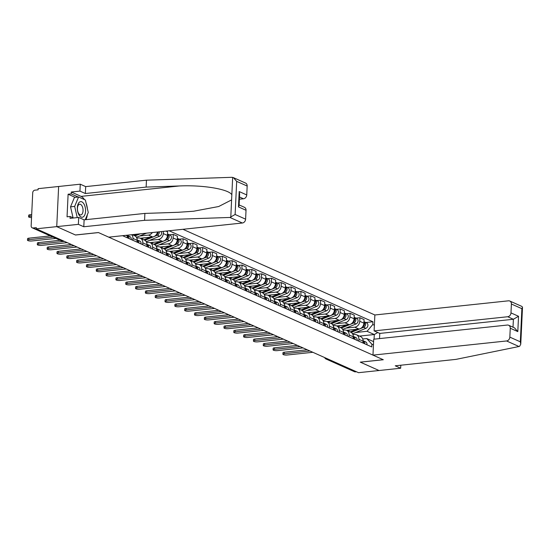 <?xml version="1.0" encoding="UTF-8"?>
<svg xmlns="http://www.w3.org/2000/svg" width="550" height="550" viewBox="0 0 550 550"><rect width="100%" height="100%" fill="white"/><g stroke="black" fill="none" stroke-linecap="round" stroke-linejoin="round"><path stroke-width="0.82" d="M233.365 177.616L245.554 183.061A3.623 2.977 114.1 0 1 247.17 186.044L236.686 181.363L233.365 177.616L231.811 177.313L146.458 180.173L85.683 186.615L80.266 184.195L38.136 188.664L38.081 189.833L34.891 190.169A2.42 1.987 -65.9 0 0 32.718 192.727L31.157 225.851A2.42 1.987 -65.9 0 0 32.23 227.837A2.42 1.987 -65.9 0 0 33.103 227.975L61.627 240.708A2.42 1.244 84 0 0 61.999 240.769L62.844 240.68M507.719 316.738A3.623 2.977 -65.9 0 0 510.978 312.902L518.533 316.278L513.391 319.268L507.719 316.738L374.11 330.894L374.866 314.978L182.944 229.302M75.102 197.34L68.111 194.219L67.045 216.81L70.139 216.48L70.049 218.357L78.698 217.436L78.375 224.345L56.739 226.634L58.637 186.491L56.739 226.634L36.245 228.807L358.531 372.687L379.026 370.514L360.326 362.134M239.119 204.923L244.413 207.288A3.623 2.977 114.1 0 1 246.029 210.272L245.609 219.168A3.623 2.977 114.1 0 1 242.351 223.004L108.742 237.16L98.416 232.547L75.446 234.981L56.739 226.634L75.508 235.015L98.478 232.581L383.233 359.707L360.264 362.141L379.026 370.514L400.661 368.225L400.806 365.221M36.245 228.807L36.3 227.638L33.103 227.975M356.421 371.745L355.389 371.855A2.42 1.987 114.1 0 1 354.516 371.724L325.992 358.992A2.42 1.987 -65.9 0 0 326.865 359.123L355.389 371.855M346.576 330.337L358.916 329.031A5.562 4.565 -65.9 0 0 363.908 323.146L364.072 319.577L359.92 317.721L359.748 321.289A5.562 4.565 114.1 0 1 354.757 327.174L345.902 328.116M358.902 339.316L363.055 341.165A5.562 4.565 -65.9 0 0 360.587 336.593L356.428 334.737A5.562 4.565 114.1 0 1 358.902 339.316L358.813 341.158M363.055 341.165L362.973 343.007M356.063 318.127L359.92 317.721M352.908 334.593L354.413 334.434A5.562 4.565 114.1 0 1 356.428 334.737M336.751 325.951L349.092 324.644A5.562 4.565 -65.9 0 0 354.083 318.759L354.255 315.191L350.096 313.335L349.931 316.903A5.562 4.565 114.1 0 1 344.933 322.788L336.077 323.73M353.148 338.628L353.231 336.786A5.562 4.565 -65.9 0 0 350.762 332.207L346.603 330.351A5.562 4.565 114.1 0 1 349.078 334.929L348.989 336.772M346.239 313.741L350.096 313.335M343.09 330.206L344.596 330.048A5.562 4.565 114.1 0 1 346.603 330.351M326.927 321.564L339.268 320.258A5.562 4.565 -65.9 0 0 344.259 314.373L344.431 310.805L340.271 308.949L340.106 312.517A5.562 4.565 114.1 0 1 335.108 318.402L326.253 319.344M343.324 334.242L343.413 332.399A5.562 4.565 -65.9 0 0 340.938 327.821L336.779 325.964A5.562 4.565 114.1 0 1 339.254 330.543L339.164 332.386M336.414 309.354L340.271 308.949M333.266 325.82L334.771 325.662A5.562 4.565 114.1 0 1 336.779 325.964M317.103 317.178L329.443 315.872A5.562 4.565 -65.9 0 0 334.434 309.987L334.606 306.419L330.447 304.562L330.282 308.131A5.562 4.565 114.1 0 1 325.291 314.016L316.429 314.957M333.499 329.856L333.589 328.013A5.562 4.565 -65.9 0 0 331.114 323.434L326.961 321.578A5.562 4.565 114.1 0 1 329.429 326.157L329.347 327.999M326.59 304.968L330.447 304.562M323.441 321.434L324.947 321.276A5.562 4.565 114.1 0 1 326.961 321.578M307.278 312.799L319.619 311.486A5.562 4.565 -65.9 0 0 324.61 305.601L324.782 302.032L320.623 300.176L320.457 303.744A5.562 4.565 114.1 0 1 315.466 309.629L306.604 310.571M323.675 325.469L323.764 323.627A5.562 4.565 -65.9 0 0 321.289 319.048L317.137 317.199A5.562 4.565 114.1 0 1 319.605 321.771L319.522 323.613M316.766 300.589L320.623 300.176M313.617 317.048L315.123 316.889A5.562 4.565 114.1 0 1 317.137 317.199M297.454 308.413L309.794 307.099A5.562 4.565 -65.9 0 0 314.793 301.214L314.957 297.646L310.805 295.79L310.633 299.358A5.562 4.565 114.1 0 1 305.642 305.25L296.78 306.185M313.851 321.083L313.94 319.241A5.562 4.565 -65.9 0 0 311.465 314.669L307.312 312.812A5.562 4.565 114.1 0 1 309.781 317.384L309.698 319.227M306.941 296.202L310.805 295.79M303.793 312.661L305.298 312.503A5.562 4.565 114.1 0 1 307.312 312.812M287.629 304.026L299.977 302.713A5.562 4.565 -65.9 0 0 304.968 296.828L305.133 293.26L300.981 291.404L300.809 294.972A5.562 4.565 114.1 0 1 295.817 300.864L286.956 301.799M304.026 316.697L304.116 314.854A5.562 4.565 -65.9 0 0 301.647 310.282L297.488 308.426A5.562 4.565 114.1 0 1 299.963 312.998L299.874 314.841M297.124 291.816L300.981 291.404M293.968 308.275L295.474 308.117A5.562 4.565 114.1 0 1 297.488 308.426M277.805 299.64L290.153 298.334A5.562 4.565 -65.9 0 0 295.144 292.442L295.309 288.874L291.156 287.018L290.984 290.593A5.562 4.565 114.1 0 1 285.993 296.478L277.138 297.413M294.209 312.311L294.291 310.468A5.562 4.565 -65.9 0 0 291.823 305.896L287.664 304.04A5.562 4.565 114.1 0 1 290.139 308.612L290.049 310.454M287.299 287.43L291.156 287.018M284.144 303.889L285.649 303.731A5.562 4.565 114.1 0 1 287.664 304.04M267.988 295.254L280.328 293.947A5.562 4.565 -65.9 0 0 285.319 288.062L285.484 284.488L281.332 282.631L281.16 286.206A5.562 4.565 114.1 0 1 276.169 292.091L267.314 293.026M284.384 307.924L284.467 306.082A5.562 4.565 -65.9 0 0 281.999 301.51L277.839 299.654A5.562 4.565 114.1 0 1 280.314 304.226L280.225 306.068M277.475 283.044L281.332 282.631M274.319 299.502L275.832 299.344A5.562 4.565 114.1 0 1 277.839 299.654M258.163 290.868L270.504 289.561A5.562 4.565 -65.9 0 0 275.495 283.676L275.667 280.101L271.507 278.252L271.343 281.82A5.562 4.565 114.1 0 1 266.344 287.705L257.489 288.64M274.56 303.538L274.643 301.696A5.562 4.565 -65.9 0 0 272.174 297.124L268.015 295.268A5.562 4.565 114.1 0 1 270.49 299.839L270.401 301.682M267.651 278.657L271.507 278.252M264.502 295.123L266.007 294.958A5.562 4.565 114.1 0 1 268.015 295.268M248.339 286.481L260.679 285.175A5.562 4.565 -65.9 0 0 265.671 279.29L265.843 275.715L261.683 273.866L261.518 277.434A5.562 4.565 114.1 0 1 256.527 283.319L247.665 284.254M264.736 299.152L264.825 297.309A5.562 4.565 -65.9 0 0 262.35 292.738L258.197 290.881A5.562 4.565 114.1 0 1 260.666 295.453L260.576 297.296M257.826 274.271L261.683 273.866M254.678 290.737L256.183 290.572A5.562 4.565 114.1 0 1 258.197 290.881M238.514 282.095L250.855 280.789A5.562 4.565 -65.9 0 0 255.846 274.904L256.018 271.336L251.859 269.479L251.694 273.048A5.562 4.565 114.1 0 1 246.702 278.933L237.841 279.874M254.911 294.766L255.001 292.923A5.562 4.565 -65.9 0 0 252.526 288.351L248.373 286.495A5.562 4.565 114.1 0 1 250.841 291.074L250.759 292.916M248.002 269.885L251.859 269.479M244.853 286.351L246.359 286.192A5.562 4.565 114.1 0 1 248.373 286.495M228.69 277.709L241.031 276.403A5.562 4.565 -65.9 0 0 246.029 270.518L246.194 266.949L242.034 265.093L241.869 268.661A5.562 4.565 114.1 0 1 236.878 274.546L228.016 275.488M245.087 290.379L245.176 288.544A5.562 4.565 -65.9 0 0 242.701 283.965L238.549 282.109A5.562 4.565 114.1 0 1 241.017 286.688L240.934 288.53M238.178 265.499L242.034 265.093M235.029 281.964L236.534 281.806A5.562 4.565 114.1 0 1 238.549 282.109M218.866 273.322L231.206 272.016A5.562 4.565 -65.9 0 0 236.204 266.131L236.369 262.563L232.217 260.707L232.045 264.275A5.562 4.565 114.1 0 1 227.054 270.16L218.192 271.102M235.262 286L235.352 284.157A5.562 4.565 -65.9 0 0 232.877 279.579L228.724 277.722A5.562 4.565 114.1 0 1 231.192 282.301L231.11 284.144M228.353 261.113L232.217 260.707M225.204 277.578L226.71 277.42A5.562 4.565 114.1 0 1 228.724 277.722M209.041 268.936L221.389 267.63A5.562 4.565 -65.9 0 0 226.38 261.745L226.545 258.177L222.393 256.321L222.221 259.889A5.562 4.565 114.1 0 1 217.229 265.774L208.374 266.716M225.438 281.614L225.528 279.771A5.562 4.565 -65.9 0 0 223.059 275.192L218.9 273.336A5.562 4.565 114.1 0 1 221.375 277.915L221.286 279.757M218.536 256.726L222.393 256.321M215.38 273.192L216.886 273.034A5.562 4.565 114.1 0 1 218.9 273.336M199.217 264.55L211.564 263.244A5.562 4.565 -65.9 0 0 216.556 257.359L216.721 253.791L212.568 251.934L212.396 255.502A5.562 4.565 114.1 0 1 207.405 261.387L198.55 262.329M215.621 277.228L215.703 275.385A5.562 4.565 -65.9 0 0 213.235 270.806L209.076 268.957A5.562 4.565 114.1 0 1 211.551 273.529L211.461 275.371M208.711 252.347L212.568 251.934M205.556 268.806L207.061 268.647A5.562 4.565 114.1 0 1 209.076 268.957M189.399 260.171L201.74 258.857A5.562 4.565 -65.9 0 0 206.731 252.972L206.903 249.404L202.744 247.548L202.579 251.116A5.562 4.565 114.1 0 1 197.581 257.001L188.726 257.943M205.796 272.841L205.879 270.999A5.562 4.565 -65.9 0 0 203.411 266.427L199.251 264.571A5.562 4.565 114.1 0 1 201.726 269.143L201.637 270.985M198.887 247.961L202.744 247.548M195.738 264.419L197.244 264.261A5.562 4.565 114.1 0 1 199.251 264.571M179.575 255.784L191.916 254.471A5.562 4.565 -65.9 0 0 196.907 248.586L197.079 245.018L192.919 243.162L192.754 246.73A5.562 4.565 114.1 0 1 187.756 252.622L178.901 253.557M195.972 268.455L196.061 266.613A5.562 4.565 -65.9 0 0 193.586 262.041L189.427 260.184A5.562 4.565 114.1 0 1 191.902 264.756L191.812 266.599M189.062 243.574L192.919 243.162M185.914 260.033L187.419 259.875A5.562 4.565 114.1 0 1 189.427 260.184M169.751 251.398L182.091 250.092A5.562 4.565 -65.9 0 0 187.083 244.2L187.254 240.632L183.095 238.776L182.93 242.351A5.562 4.565 114.1 0 1 177.939 248.236L169.077 249.171M186.147 264.069L186.237 262.226A5.562 4.565 -65.9 0 0 183.762 257.654L179.609 255.798A5.562 4.565 114.1 0 1 182.077 260.37L181.988 262.212M179.238 239.188L183.095 238.776M176.089 255.647L177.595 255.489A5.562 4.565 114.1 0 1 179.609 255.798M159.926 247.012L172.267 245.706A5.562 4.565 -65.9 0 0 177.258 239.821L177.43 236.246L173.271 234.389L173.106 237.964A5.562 4.565 114.1 0 1 168.114 243.849L159.252 244.784M176.323 259.683L176.413 257.84A5.562 4.565 -65.9 0 0 173.938 253.268L169.785 251.412A5.562 4.565 114.1 0 1 172.253 255.984L172.171 257.826M169.414 234.802L173.271 234.389M166.265 251.261L167.771 251.103A5.562 4.565 114.1 0 1 169.785 251.412M150.102 242.626L162.442 241.319A5.562 4.565 -65.9 0 0 167.441 235.434L167.606 231.859L165.907 231.103M166.499 255.296L166.588 253.454A5.562 4.565 -65.9 0 0 164.113 248.882L159.961 247.026A5.562 4.565 114.1 0 1 162.429 251.597L162.346 253.44M163.384 231.371L163.281 233.578A5.562 4.565 114.1 0 1 158.29 239.463L149.428 240.398M156.441 246.881L157.946 246.716A5.562 4.565 114.1 0 1 159.961 247.026M140.278 238.239L152.618 236.933A5.562 4.565 -65.9 0 0 157.499 231.997M156.674 250.91L156.764 249.067A5.562 4.565 -65.9 0 0 154.289 244.496L150.136 242.639A5.562 4.565 114.1 0 1 152.611 247.211L152.522 249.054M152.343 232.54A5.562 4.565 114.1 0 1 148.466 235.077L139.604 236.012M146.616 242.495L148.122 242.33A5.562 4.565 114.1 0 1 150.136 242.639M146.857 246.524L146.939 244.681A5.562 4.565 -65.9 0 0 144.471 240.109L140.312 238.253A5.562 4.565 114.1 0 1 142.787 242.832L142.697 244.667M136.792 238.109L138.297 237.944A5.562 4.565 114.1 0 1 140.312 238.253M137.032 242.137L137.115 240.302A5.562 4.565 -65.9 0 0 134.647 235.723L132.275 234.664M131.704 234.726A5.562 4.565 114.1 0 1 132.963 238.446L132.873 240.288M127.208 237.758L127.291 235.916A5.562 4.565 -65.9 0 0 127.284 235.194M359.48 336.098L374.296 334.531L367.056 331.299L355.726 332.502M362.732 338.979L366.712 338.553L373.608 341.632M373.457 344.884L371.882 344.176L366.712 338.553M122.588 235.696L371.752 346.933L371.882 344.176M367.056 331.299L372.804 324.514L372.934 321.764L169.104 230.766M372.804 324.514L374.378 325.222M374.076 339.171L374.296 334.531L377.754 332.523M365.888 322.513L372.934 321.764M363.062 340.952A3.018 2.482 114.1 0 1 363.639 343.31M309.939 350.996L284.24 353.719A2.777 0.681 -177.3 0 0 282.913 354.234L282.982 352.715A2.777 0.681 2.7 0 1 284.309 352.199L307.202 349.772M363.062 340.766A3.018 2.482 114.1 0 1 363.413 340.89A3.018 2.482 114.1 0 1 364.705 343.784M363.413 340.89L365.674 341.901A3.018 2.482 114.1 0 1 366.974 344.802M282.913 354.234A2.777 0.681 -177.3 0 0 284.316 354.901A2.777 0.681 -177.3 0 0 287.134 355.011L312.84 352.289M352.529 333.795A7.253 5.954 -65.9 0 0 352.949 333.637L365.888 328.329A3.018 2.482 -65.9 0 0 367.895 325.572A3.018 2.482 -65.9 0 0 366.575 322.822L364.306 321.812A3.018 2.482 -65.9 0 0 363.976 321.695M351.175 332.42L363.619 327.319A3.018 2.482 -65.9 0 0 365.633 324.555A3.018 2.482 -65.9 0 0 364.306 321.812M350.137 331.932L356.62 329.271M362.546 326.837L362.553 326.844A3.018 2.482 -65.9 0 0 363.969 321.874M347.875 330.921L350.233 329.952M353.237 336.566A3.018 2.482 114.1 0 1 353.815 338.924M300.114 346.61L274.416 349.332A2.777 0.681 -177.3 0 0 273.089 349.848L273.157 348.329A2.777 0.681 2.7 0 1 274.484 347.813L297.378 345.386M353.237 336.38A3.018 2.482 114.1 0 1 353.588 336.504A3.018 2.482 114.1 0 1 354.888 339.398M353.588 336.504L355.85 337.514A3.018 2.482 114.1 0 1 357.149 340.416M273.089 349.848A2.777 0.681 -177.3 0 0 274.491 350.515A2.777 0.681 -177.3 0 0 277.31 350.625L303.016 347.903M343.413 332.179A3.018 2.482 114.1 0 1 343.991 334.538M290.29 342.224L264.591 344.946A2.777 0.681 -177.3 0 0 263.264 345.462L263.333 343.942A2.777 0.681 2.7 0 1 264.667 343.427L287.554 341M343.413 332.001A3.018 2.482 114.1 0 1 343.764 332.118A3.018 2.482 114.1 0 1 345.063 335.012M343.764 332.118L346.032 333.128A3.018 2.482 114.1 0 1 347.325 336.029M263.264 345.462A2.777 0.681 -177.3 0 0 264.667 346.129A2.777 0.681 -177.3 0 0 267.486 346.239L293.191 343.516M372.969 355.121L506.578 340.966A3.623 2.977 -65.9 0 0 509.836 337.129L510.256 328.233A3.623 2.977 -65.9 0 0 508.64 325.249A3.623 2.977 -65.9 0 0 507.327 325.05L373.718 339.206L372.969 355.121L383.295 359.734L360.326 362.168M509.836 337.129L520.321 341.811L520.761 344.176L519.64 346.287L519.007 346.514L456.026 359.37L395.244 365.805L400.661 368.225M510.978 312.902L511.397 304.006A3.623 2.977 -65.9 0 0 509.781 301.022A3.623 2.977 -65.9 0 0 508.468 300.822L374.866 314.978M513.013 327.202L513.391 319.268L379.782 333.424L379.534 338.587M379.782 333.424L374.11 330.894M508.64 325.249L514.491 327.862L517.811 331.609L510.256 328.233M509.781 301.022L521.971 306.467L522.5 307.319L521.881 308.688L511.397 304.006M242.351 223.004L229.921 217.456L235.125 214.486L245.609 219.168M78.698 217.436L84.116 219.856L144.891 213.414L178.056 212.3L193.552 211.234L218.68 206.525L231.598 199.904L231.839 194.803C229.013 189.214 202.867 184.814 179.293 185.969L146.135 187.083L85.36 193.524L79.942 191.104L71.287 192.019L81.049 196.377A13.599 7.006 -96 0 1 84.418 199.581M144.891 213.414L144.567 220.323L83.792 226.758L78.375 224.345M229.921 217.456L144.567 220.323M84.116 219.856L83.792 226.758M247.17 186.044L246.751 194.941A3.623 2.977 114.1 0 1 243.492 198.777L239.491 196.989M239.387 199.21L243.492 198.777M68.111 194.219L71.204 193.896L71.287 192.019M80.266 184.195L79.942 191.104M85.683 186.615L85.36 193.524M146.458 180.173L146.135 187.083M86.047 202.909A13.599 7.006 -96 0 1 87.381 208.684M87.333 214.699A13.599 7.006 -96 0 1 85.889 219.67M70.139 216.48L73.508 217.986M78.196 197.017L71.204 193.896M246.029 210.272L238.473 206.896L239.092 205.528L239.635 193.93L239.195 191.565L246.751 194.941M85.552 211.262A7.858 4.049 84 0 0 81.819 201.829A7.858 4.049 84 0 0 77.364 207.611A7.858 4.049 84 0 0 81.097 217.044A7.858 4.049 84 0 0 85.552 211.262M83.043 210.815A5.376 2.771 84 0 0 79.674 204.215A5.376 2.771 84 0 0 77.44 208.312A5.376 2.771 84 0 0 80.809 214.913A5.376 2.771 84 0 0 83.043 210.815M73.074 217.793L70.537 206.834L74.456 197.409L78.574 196.976L85.374 200.008L88.261 212.472L85.243 219.739M77.248 217.594L74.662 206.401L78.574 196.976M70.537 206.834L74.662 206.401M342.705 329.409A7.253 5.954 -65.9 0 0 343.124 329.251L356.063 323.95A3.018 2.482 -65.9 0 0 358.071 321.186A3.018 2.482 -65.9 0 0 356.751 318.436L354.489 317.426A3.018 2.482 -65.9 0 0 354.152 317.309M341.351 328.041L353.801 322.933A3.018 2.482 -65.9 0 0 355.809 320.176A3.018 2.482 -65.9 0 0 354.489 317.426M340.312 327.546L346.796 324.885M352.722 322.458L352.729 322.458A3.018 2.482 -65.9 0 0 354.145 317.488M338.051 326.535L340.409 325.566M332.881 325.022A7.253 5.954 -65.9 0 0 333.307 324.864L346.239 319.564A3.018 2.482 -65.9 0 0 348.253 316.8A3.018 2.482 -65.9 0 0 346.926 314.05L344.664 313.039A3.018 2.482 -65.9 0 0 344.327 312.923M331.526 323.654L343.977 318.546A3.018 2.482 -65.9 0 0 345.984 315.789A3.018 2.482 -65.9 0 0 344.664 313.039M330.495 323.159L336.971 320.499M342.897 318.072L342.904 318.072A3.018 2.482 -65.9 0 0 344.321 313.108M328.226 322.149L330.584 321.179M333.596 327.793A3.018 2.482 114.1 0 1 334.166 330.151M280.472 337.837L254.767 340.56A2.777 0.681 -177.3 0 0 253.44 341.076L253.509 339.556A2.777 0.681 2.7 0 1 254.843 339.041L277.729 336.614M333.596 327.614A3.018 2.482 114.1 0 1 333.939 327.731A3.018 2.482 114.1 0 1 335.239 330.632M333.939 327.731L336.208 328.742A3.018 2.482 114.1 0 1 337.507 331.643M253.44 341.076A2.777 0.681 -177.3 0 0 254.843 341.743A2.777 0.681 -177.3 0 0 257.668 341.859L283.367 339.13M323.771 323.407A3.018 2.482 114.1 0 1 324.342 325.765M270.648 333.451L244.942 336.181A2.777 0.681 -177.3 0 0 243.616 336.696L243.691 335.17A2.777 0.681 2.7 0 1 245.018 334.654L267.905 332.228M323.771 323.228A3.018 2.482 114.1 0 1 324.115 323.345A3.018 2.482 114.1 0 1 325.414 326.246M324.115 323.345L326.384 324.356A3.018 2.482 114.1 0 1 327.683 327.257M243.616 336.696A2.777 0.681 -177.3 0 0 245.018 337.356A2.777 0.681 -177.3 0 0 247.844 337.473L273.543 334.751M313.947 319.021A3.018 2.482 114.1 0 1 314.518 321.379M260.824 329.072L235.118 331.794A2.777 0.681 -177.3 0 0 233.791 332.31L233.867 330.784A2.777 0.681 2.7 0 1 235.194 330.268L258.081 327.848M313.947 318.842A3.018 2.482 114.1 0 1 314.291 318.959A3.018 2.482 114.1 0 1 315.59 321.86M314.291 318.959L316.559 319.969A3.018 2.482 114.1 0 1 317.859 322.871M233.791 332.31A2.777 0.681 -177.3 0 0 235.201 332.97A2.777 0.681 -177.3 0 0 238.019 333.087L263.718 330.364M323.056 320.636A7.253 5.954 -65.9 0 0 323.482 320.478L336.421 315.178A3.018 2.482 -65.9 0 0 338.429 312.414A3.018 2.482 -65.9 0 0 337.109 309.664L334.84 308.653A3.018 2.482 -65.9 0 0 334.503 308.536M321.702 319.268L334.153 314.167A3.018 2.482 -65.9 0 0 336.16 311.403A3.018 2.482 -65.9 0 0 334.84 308.653M320.671 318.773L327.147 316.119M333.073 313.686L333.08 313.686A3.018 2.482 -65.9 0 0 334.496 308.722M318.402 317.762L320.76 316.793M313.232 316.25A7.253 5.954 -65.9 0 0 313.658 316.092L326.597 310.791A3.018 2.482 -65.9 0 0 328.604 308.028A3.018 2.482 -65.9 0 0 327.284 305.278L325.016 304.267A3.018 2.482 -65.9 0 0 324.679 304.15M311.877 314.882L324.328 309.781A3.018 2.482 -65.9 0 0 326.336 307.017A3.018 2.482 -65.9 0 0 325.016 304.267M310.846 314.387L317.329 311.733M323.256 309.299L323.256 309.299A3.018 2.482 -65.9 0 0 324.672 304.336M308.577 313.376L310.942 312.407M303.407 311.864A7.253 5.954 -65.9 0 0 303.834 311.706L316.772 306.405A3.018 2.482 -65.9 0 0 318.78 303.641A3.018 2.482 -65.9 0 0 317.46 300.891L315.191 299.881A3.018 2.482 -65.9 0 0 314.861 299.764M302.053 310.496L314.504 305.394A3.018 2.482 -65.9 0 0 316.511 302.631A3.018 2.482 -65.9 0 0 315.191 299.881M301.022 310.001L307.505 307.347M313.431 304.913L313.431 304.913A3.018 2.482 -65.9 0 0 314.847 299.949M298.753 308.99L301.118 308.021M293.583 307.478A7.253 5.954 -65.9 0 0 294.009 307.319L306.948 302.019A3.018 2.482 -65.9 0 0 308.956 299.255A3.018 2.482 -65.9 0 0 307.636 296.512L305.367 295.494A3.018 2.482 -65.9 0 0 305.037 295.377M292.229 306.109L304.679 301.008A3.018 2.482 -65.9 0 0 306.687 298.244A3.018 2.482 -65.9 0 0 305.367 295.494M291.197 305.614L297.681 302.961M303.607 300.527L303.614 300.527A3.018 2.482 -65.9 0 0 305.023 295.563M288.929 304.604L291.294 303.634M283.759 303.091A7.253 5.954 -65.9 0 0 284.185 302.933L297.124 297.632A3.018 2.482 -65.9 0 0 299.131 294.869A3.018 2.482 -65.9 0 0 297.811 292.126L295.543 291.108A3.018 2.482 -65.9 0 0 295.212 290.998M282.411 301.723L294.855 296.622A3.018 2.482 -65.9 0 0 296.863 293.858A3.018 2.482 -65.9 0 0 295.543 291.108M281.373 301.228L287.856 298.574M293.789 296.141L293.789 296.141A3.018 2.482 -65.9 0 0 295.206 291.177M279.104 300.218L281.469 299.248M273.941 298.705A7.253 5.954 -65.9 0 0 274.361 298.554L287.299 293.246A3.018 2.482 -65.9 0 0 289.307 290.482A3.018 2.482 -65.9 0 0 287.987 287.739L285.718 286.722A3.018 2.482 -65.9 0 0 285.388 286.612M272.587 297.337L285.038 292.236A3.018 2.482 -65.9 0 0 287.045 289.472A3.018 2.482 -65.9 0 0 285.718 286.722M271.549 296.842L278.032 294.188M283.958 291.761L283.965 291.754A3.018 2.482 -65.9 0 0 285.381 286.791M269.287 295.831L271.645 294.862M264.117 294.319A7.253 5.954 -65.9 0 0 264.536 294.168L277.475 288.86A3.018 2.482 -65.9 0 0 279.482 286.096A3.018 2.482 -65.9 0 0 278.163 283.353L275.901 282.343A3.018 2.482 -65.9 0 0 275.564 282.226M262.762 292.951L275.213 287.849A3.018 2.482 -65.9 0 0 277.221 285.086A3.018 2.482 -65.9 0 0 275.901 282.343M261.724 292.462L268.207 289.802M274.134 287.368L274.141 287.375A3.018 2.482 -65.9 0 0 275.557 282.404M259.462 291.445L261.821 290.482M254.292 289.933A7.253 5.954 -65.9 0 0 254.719 289.781L267.657 284.474A3.018 2.482 -65.9 0 0 269.665 281.717A3.018 2.482 -65.9 0 0 268.338 278.967L266.076 277.956A3.018 2.482 -65.9 0 0 265.739 277.839M252.938 288.564L265.389 283.463A3.018 2.482 -65.9 0 0 267.396 280.699A3.018 2.482 -65.9 0 0 266.076 277.956M251.907 288.076L258.383 285.416M264.309 282.982L264.316 282.989A3.018 2.482 -65.9 0 0 265.732 278.018M249.638 287.059L251.996 286.096M244.468 285.553A7.253 5.954 -65.9 0 0 244.894 285.395L257.833 280.087A3.018 2.482 -65.9 0 0 259.841 277.331A3.018 2.482 -65.9 0 0 258.521 274.581L256.252 273.57A3.018 2.482 -65.9 0 0 255.915 273.453M243.114 284.178L255.564 279.077A3.018 2.482 -65.9 0 0 257.572 276.313A3.018 2.482 -65.9 0 0 256.252 273.57M242.083 283.69L248.566 281.029M254.492 278.596L254.492 278.603A3.018 2.482 -65.9 0 0 255.908 273.632M239.814 282.679L242.172 281.71M234.644 281.167A7.253 5.954 -65.9 0 0 235.07 281.009L248.009 275.708A3.018 2.482 -65.9 0 0 250.016 272.944A3.018 2.482 -65.9 0 0 248.696 270.194L246.428 269.184A3.018 2.482 -65.9 0 0 246.091 269.067M233.289 279.799L245.74 274.691A3.018 2.482 -65.9 0 0 247.748 271.927A3.018 2.482 -65.9 0 0 246.428 269.184M232.258 279.304L238.741 276.643M244.661 274.216L244.667 274.216A3.018 2.482 -65.9 0 0 246.084 269.246M229.989 278.293L232.354 277.324M224.819 276.781A7.253 5.954 -65.9 0 0 225.246 276.623L238.184 271.322A3.018 2.482 -65.9 0 0 240.192 268.558A3.018 2.482 -65.9 0 0 238.872 265.808L236.603 264.798A3.018 2.482 -65.9 0 0 236.273 264.681M223.465 275.413L235.916 270.304A3.018 2.482 -65.9 0 0 237.923 267.548A3.018 2.482 -65.9 0 0 236.603 264.798M222.434 274.918L228.917 272.257M234.843 269.83L234.843 269.83A3.018 2.482 -65.9 0 0 236.259 264.859M220.165 273.907L222.53 272.938M214.995 272.394A7.253 5.954 -65.9 0 0 215.421 272.236L228.36 266.936A3.018 2.482 -65.9 0 0 230.367 264.172A3.018 2.482 -65.9 0 0 229.048 261.422L226.779 260.411A3.018 2.482 -65.9 0 0 226.449 260.294M213.641 271.026L226.091 265.918A3.018 2.482 -65.9 0 0 228.099 263.161A3.018 2.482 -65.9 0 0 226.779 260.411M212.609 270.531L219.093 267.877M225.019 265.444L225.026 265.444A3.018 2.482 -65.9 0 0 226.435 260.48M210.341 269.521L212.706 268.551M205.178 268.008A7.253 5.954 -65.9 0 0 205.597 267.85L218.536 262.549A3.018 2.482 -65.9 0 0 220.543 259.786A3.018 2.482 -65.9 0 0 219.223 257.036L216.954 256.025A3.018 2.482 -65.9 0 0 216.624 255.908M203.823 266.64L216.267 261.539A3.018 2.482 -65.9 0 0 218.281 258.775A3.018 2.482 -65.9 0 0 216.954 256.025M202.785 266.145L209.268 263.491M215.194 261.064L215.201 261.058A3.018 2.482 -65.9 0 0 216.617 256.094M200.516 265.134L202.881 264.165M195.353 263.622A7.253 5.954 -65.9 0 0 195.772 263.464L208.711 258.163A3.018 2.482 -65.9 0 0 210.719 255.399A3.018 2.482 -65.9 0 0 209.399 252.649L207.137 251.639A3.018 2.482 -65.9 0 0 206.8 251.522M193.999 262.254L206.449 257.153A3.018 2.482 -65.9 0 0 208.457 254.389A3.018 2.482 -65.9 0 0 207.137 251.639M192.961 261.759L199.444 259.105M205.377 256.671L205.377 256.671A3.018 2.482 -65.9 0 0 206.793 251.708M190.699 260.748L193.057 259.779M185.529 259.236A7.253 5.954 -65.9 0 0 185.948 259.077L198.887 253.777A3.018 2.482 -65.9 0 0 200.901 251.013A3.018 2.482 -65.9 0 0 199.574 248.263L197.312 247.252A3.018 2.482 -65.9 0 0 196.976 247.136M184.174 257.868L196.625 252.766A3.018 2.482 -65.9 0 0 198.633 250.002A3.018 2.482 -65.9 0 0 197.312 247.252M183.136 257.373L189.619 254.719M195.546 252.285L195.553 252.285A3.018 2.482 -65.9 0 0 196.969 247.321M180.874 256.362L183.232 255.393M175.704 254.849A7.253 5.954 -65.9 0 0 176.131 254.691L189.069 249.391A3.018 2.482 -65.9 0 0 191.077 246.627A3.018 2.482 -65.9 0 0 189.757 243.884L187.488 242.866A3.018 2.482 -65.9 0 0 187.151 242.756M174.35 253.481L186.801 248.38A3.018 2.482 -65.9 0 0 188.808 245.616A3.018 2.482 -65.9 0 0 187.488 242.866M173.319 252.986L179.795 250.333M185.721 247.899L185.728 247.899A3.018 2.482 -65.9 0 0 187.144 242.935M171.05 251.976L173.408 251.006M165.88 250.463A7.253 5.954 -65.9 0 0 166.306 250.305L179.245 245.004A3.018 2.482 -65.9 0 0 181.252 242.241A3.018 2.482 -65.9 0 0 179.933 239.498L177.664 238.48A3.018 2.482 -65.9 0 0 177.327 238.37M164.526 249.095L176.976 243.994A3.018 2.482 -65.9 0 0 178.984 241.23A3.018 2.482 -65.9 0 0 177.664 238.48M163.494 248.6L169.978 245.946M175.904 243.512L175.904 243.512A3.018 2.482 -65.9 0 0 177.32 238.549M161.226 247.589L163.584 246.62M156.056 246.077A7.253 5.954 -65.9 0 0 156.482 245.926L169.421 240.618A3.018 2.482 -65.9 0 0 171.428 237.854A3.018 2.482 -65.9 0 0 170.108 235.111L167.839 234.101A3.018 2.482 -65.9 0 0 167.502 233.984M154.701 244.709L167.152 239.607A3.018 2.482 -65.9 0 0 169.159 236.844A3.018 2.482 -65.9 0 0 167.839 234.101M153.67 244.221L160.153 241.56M166.072 239.133L166.079 239.126A3.018 2.482 -65.9 0 0 167.496 234.163M151.401 243.203L153.766 242.241M146.231 241.691A7.253 5.954 -65.9 0 0 146.657 241.539L159.596 236.232A3.018 2.482 -65.9 0 0 161.253 231.598M144.877 240.322L157.328 235.221A3.018 2.482 -65.9 0 0 159.356 231.798M143.846 239.834L150.329 237.174M156.248 234.747L156.255 234.747A3.018 2.482 -65.9 0 0 158.276 231.914M141.577 238.817L143.942 237.854M304.123 314.634A3.018 2.482 114.1 0 1 304.7 316.993M250.999 324.686L225.301 327.408A2.777 0.681 -177.3 0 0 223.967 327.924L224.042 326.397A2.777 0.681 2.7 0 1 225.369 325.882L248.256 323.462M304.123 314.456A3.018 2.482 114.1 0 1 304.466 314.572A3.018 2.482 114.1 0 1 305.766 317.474M304.466 314.572L306.735 315.583A3.018 2.482 114.1 0 1 308.034 318.484M223.967 327.924A2.777 0.681 -177.3 0 0 225.376 328.584A2.777 0.681 -177.3 0 0 228.195 328.701L253.894 325.978M294.298 310.248A3.018 2.482 114.1 0 1 294.876 312.606M241.175 320.299L215.476 323.022A2.777 0.681 -177.3 0 0 214.149 323.538L214.218 322.018A2.777 0.681 2.7 0 1 215.545 321.502L238.432 319.076M294.298 310.069A3.018 2.482 114.1 0 1 294.642 310.186A3.018 2.482 114.1 0 1 295.941 313.087M294.642 310.186L296.911 311.197A3.018 2.482 114.1 0 1 298.21 314.098M214.149 323.538A2.777 0.681 -177.3 0 0 215.552 324.197A2.777 0.681 -177.3 0 0 218.371 324.314L244.069 321.592M284.474 305.862A3.018 2.482 114.1 0 1 285.051 308.22M231.351 315.913L205.652 318.636A2.777 0.681 -177.3 0 0 204.325 319.151L204.394 317.632A2.777 0.681 2.7 0 1 205.721 317.116L228.614 314.689M284.474 305.683A3.018 2.482 114.1 0 1 284.824 305.8A3.018 2.482 114.1 0 1 286.124 308.701M284.824 305.8L287.086 306.817A3.018 2.482 114.1 0 1 288.386 309.712M204.325 319.151A2.777 0.681 -177.3 0 0 205.728 319.811A2.777 0.681 -177.3 0 0 208.546 319.928L234.252 317.206M274.649 301.476A3.018 2.482 114.1 0 1 275.227 303.841M221.526 311.527L195.827 314.249A2.777 0.681 -177.3 0 0 194.501 314.765L194.569 313.246A2.777 0.681 2.7 0 1 195.896 312.73L218.79 310.303M274.649 301.297A3.018 2.482 114.1 0 1 275 301.414A3.018 2.482 114.1 0 1 276.299 304.315M275 301.414L277.262 302.431A3.018 2.482 114.1 0 1 278.561 305.326M194.501 314.765A2.777 0.681 -177.3 0 0 195.903 315.432A2.777 0.681 -177.3 0 0 198.722 315.542L224.428 312.819M264.832 297.089A3.018 2.482 114.1 0 1 265.403 299.454M211.702 307.141L186.003 309.863A2.777 0.681 -177.3 0 0 184.676 310.379L184.745 308.859A2.777 0.681 2.7 0 1 186.079 308.344L208.966 305.917M264.825 296.911A3.018 2.482 114.1 0 1 265.176 297.034A3.018 2.482 114.1 0 1 266.475 299.929M265.176 297.034L267.444 298.045A3.018 2.482 114.1 0 1 268.744 300.939M184.676 310.379A2.777 0.681 -177.3 0 0 186.079 311.046A2.777 0.681 -177.3 0 0 188.897 311.156L214.603 308.433M255.008 292.71A3.018 2.482 114.1 0 1 255.578 295.068M201.884 302.754L176.179 305.477A2.777 0.681 -177.3 0 0 174.852 305.993L174.921 304.473A2.777 0.681 2.7 0 1 176.254 303.957L199.141 301.531M255.008 292.524A3.018 2.482 114.1 0 1 255.351 292.648A3.018 2.482 114.1 0 1 256.651 295.543M255.351 292.648L257.62 293.659A3.018 2.482 114.1 0 1 258.919 296.553M174.852 305.993A2.777 0.681 -177.3 0 0 176.254 306.659A2.777 0.681 -177.3 0 0 179.08 306.769L204.779 304.047M245.183 288.324A3.018 2.482 114.1 0 1 245.754 290.682M192.06 298.368L166.354 301.091A2.777 0.681 -177.3 0 0 165.028 301.606L165.103 300.087A2.777 0.681 2.7 0 1 166.43 299.571L189.317 297.144M245.183 288.138A3.018 2.482 114.1 0 1 245.527 288.262A3.018 2.482 114.1 0 1 246.826 291.156M245.527 288.262L247.796 289.272A3.018 2.482 114.1 0 1 249.095 292.174M165.028 301.606A2.777 0.681 -177.3 0 0 166.43 302.273A2.777 0.681 -177.3 0 0 169.256 302.383L194.954 299.661M235.359 283.938A3.018 2.482 114.1 0 1 235.929 286.296M182.236 293.982L156.537 296.704A2.777 0.681 -177.3 0 0 155.203 297.22L155.279 295.701A2.777 0.681 2.7 0 1 156.606 295.185L179.492 292.758M235.359 283.759A3.018 2.482 114.1 0 1 235.702 283.876A3.018 2.482 114.1 0 1 237.002 286.77M235.702 283.876L237.971 284.886A3.018 2.482 114.1 0 1 239.271 287.788M155.203 297.22A2.777 0.681 -177.3 0 0 156.613 297.887A2.777 0.681 -177.3 0 0 159.431 297.997L185.13 295.274M225.534 279.551A3.018 2.482 114.1 0 1 226.112 281.909M172.411 289.596L146.713 292.318A2.777 0.681 -177.3 0 0 145.379 292.834L145.454 291.314A2.777 0.681 2.7 0 1 146.781 290.799L169.668 288.372M225.534 279.373A3.018 2.482 114.1 0 1 225.878 279.489A3.018 2.482 114.1 0 1 227.178 282.391M225.878 279.489L228.147 280.5A3.018 2.482 114.1 0 1 229.446 283.401M145.379 292.834A2.777 0.681 -177.3 0 0 146.788 293.501A2.777 0.681 -177.3 0 0 149.607 293.618L175.306 290.888M215.71 275.165A3.018 2.482 114.1 0 1 216.288 277.523M162.587 285.209L136.888 287.939A2.777 0.681 -177.3 0 0 135.561 288.454L135.63 286.928A2.777 0.681 2.7 0 1 136.957 286.413L159.851 283.986M215.71 274.986A3.018 2.482 114.1 0 1 216.061 275.103A3.018 2.482 114.1 0 1 217.353 278.004M216.061 275.103L218.322 276.114A3.018 2.482 114.1 0 1 219.622 279.015M135.561 288.454A2.777 0.681 -177.3 0 0 136.964 289.114A2.777 0.681 -177.3 0 0 139.782 289.231L165.481 286.509M205.886 270.779A3.018 2.482 114.1 0 1 206.463 273.137M152.762 280.83L127.064 283.553A2.777 0.681 -177.3 0 0 125.737 284.068L125.806 282.542A2.777 0.681 2.7 0 1 127.132 282.026L150.026 279.606M205.886 270.6A3.018 2.482 114.1 0 1 206.236 270.717A3.018 2.482 114.1 0 1 207.536 273.618M206.236 270.717L208.498 271.728A3.018 2.482 114.1 0 1 209.798 274.629M125.737 284.068A2.777 0.681 -177.3 0 0 127.139 284.728A2.777 0.681 -177.3 0 0 129.958 284.845L155.664 282.123M196.061 266.393A3.018 2.482 114.1 0 1 196.639 268.751M142.938 276.444L117.239 279.166A2.777 0.681 -177.3 0 0 115.912 279.682L115.981 278.156A2.777 0.681 2.7 0 1 117.308 277.64L140.202 275.22M196.061 266.214A3.018 2.482 114.1 0 1 196.412 266.331A3.018 2.482 114.1 0 1 197.711 269.232M196.412 266.331L198.681 267.341A3.018 2.482 114.1 0 1 199.973 270.243M115.912 279.682A2.777 0.681 -177.3 0 0 117.315 280.342A2.777 0.681 -177.3 0 0 120.134 280.459L145.839 277.736M186.244 262.006A3.018 2.482 114.1 0 1 186.814 264.364M133.121 272.058L107.415 274.78A2.777 0.681 -177.3 0 0 106.088 275.296L106.157 273.769A2.777 0.681 2.7 0 1 107.491 273.254L130.377 270.834M186.237 261.827A3.018 2.482 114.1 0 1 186.587 261.944A3.018 2.482 114.1 0 1 187.887 264.846M186.587 261.944L188.856 262.955A3.018 2.482 114.1 0 1 190.156 265.856M106.088 275.296A2.777 0.681 -177.3 0 0 107.491 275.956A2.777 0.681 -177.3 0 0 110.316 276.072L136.015 273.35M176.419 257.62A3.018 2.482 114.1 0 1 176.99 259.978M123.296 267.671L97.591 270.394A2.777 0.681 -177.3 0 0 96.264 270.909L96.339 269.39A2.777 0.681 2.7 0 1 97.666 268.874L120.553 266.447M176.419 257.441A3.018 2.482 114.1 0 1 176.763 257.558A3.018 2.482 114.1 0 1 178.062 260.459M176.763 257.558L179.032 258.576A3.018 2.482 114.1 0 1 180.331 261.47M96.264 270.909A2.777 0.681 -177.3 0 0 97.666 271.569A2.777 0.681 -177.3 0 0 100.492 271.686L126.191 268.964M166.595 253.234A3.018 2.482 114.1 0 1 167.166 255.599M113.472 263.285L87.766 266.007A2.777 0.681 -177.3 0 0 86.439 266.523L86.515 265.004A2.777 0.681 2.7 0 1 87.842 264.488L110.729 262.061M166.595 253.055A3.018 2.482 114.1 0 1 166.939 253.172A3.018 2.482 114.1 0 1 168.238 256.073M166.939 253.172L169.208 254.189A3.018 2.482 114.1 0 1 170.507 257.084M86.439 266.523A2.777 0.681 -177.3 0 0 87.849 267.183A2.777 0.681 -177.3 0 0 90.667 267.3L116.366 264.577M156.771 248.847A3.018 2.482 114.1 0 1 157.348 251.212M103.647 258.899L77.949 261.621A2.777 0.681 -177.3 0 0 76.615 262.137L76.691 260.618A2.777 0.681 2.7 0 1 78.017 260.102L100.904 257.675M156.771 248.669A3.018 2.482 114.1 0 1 157.114 248.786A3.018 2.482 114.1 0 1 158.414 251.687M157.114 248.786L159.383 249.803A3.018 2.482 114.1 0 1 160.683 252.697M76.615 262.137A2.777 0.681 -177.3 0 0 78.024 262.804A2.777 0.681 -177.3 0 0 80.843 262.914L106.542 260.191M146.946 244.468A3.018 2.482 114.1 0 1 147.524 246.826M93.823 254.512L68.124 257.235A2.777 0.681 -177.3 0 0 66.791 257.751L66.866 256.231A2.777 0.681 2.7 0 1 68.193 255.716L91.08 253.289M146.946 244.282A3.018 2.482 114.1 0 1 147.29 244.406A3.018 2.482 114.1 0 1 148.589 247.301M147.29 244.406L149.559 245.417A3.018 2.482 114.1 0 1 150.858 248.311M66.791 257.751A2.777 0.681 -177.3 0 0 68.2 258.418A2.777 0.681 -177.3 0 0 71.019 258.528L96.718 255.805M137.122 240.082A3.018 2.482 114.1 0 1 137.699 242.44M83.999 250.126L58.3 252.849A2.777 0.681 -177.3 0 0 56.973 253.364L57.042 251.845A2.777 0.681 2.7 0 1 58.369 251.329L81.263 248.903M137.122 239.896A3.018 2.482 114.1 0 1 137.472 240.02A3.018 2.482 114.1 0 1 138.765 242.914M137.472 240.02L139.734 241.031A3.018 2.482 114.1 0 1 141.034 243.932M56.973 253.364A2.777 0.681 -177.3 0 0 58.376 254.031A2.777 0.681 -177.3 0 0 61.194 254.141L86.9 251.419M127.297 235.696A3.018 2.482 114.1 0 1 127.875 238.054M74.174 245.74L48.476 248.462A2.777 0.681 -177.3 0 0 47.149 248.978L47.218 247.459A2.777 0.681 2.7 0 1 48.544 246.943L71.438 244.516M127.297 235.51A3.018 2.482 114.1 0 1 127.648 235.634A3.018 2.482 114.1 0 1 128.947 238.528M127.648 235.634L129.91 236.644A3.018 2.482 114.1 0 1 131.209 239.546M47.149 248.978A2.777 0.681 -177.3 0 0 48.551 249.645A2.777 0.681 -177.3 0 0 51.37 249.755L77.076 247.032M64.35 241.354L38.651 244.076A2.777 0.681 -177.3 0 0 37.324 244.592L37.393 243.072A2.777 0.681 2.7 0 1 38.727 242.557L60.115 240.288M37.324 244.592A2.777 0.681 -177.3 0 0 38.727 245.259A2.777 0.681 -177.3 0 0 41.546 245.369L67.251 242.646M136.407 237.311A7.253 5.954 -65.9 0 0 136.833 237.153L146.596 233.152M135.059 235.936L140.209 233.826M134.021 235.448L137.191 234.149M53.034 237.126L28.827 239.69A2.777 0.681 -177.3 0 0 27.5 240.206L27.569 238.686A2.777 0.681 2.7 0 1 28.902 238.171L50.291 235.902M27.5 240.206A2.777 0.681 -177.3 0 0 28.902 240.873A2.777 0.681 -177.3 0 0 31.728 240.989L55.928 238.425M31.611 216.109L29.934 216.288A2.777 0.681 -177.3 0 0 28.607 216.803A2.777 0.681 -177.3 0 0 31.543 217.621M28.607 216.803L28.676 215.277A2.777 0.681 2.7 0 1 30.003 214.761L31.687 214.583M148.466 235.077L152.618 236.933M158.29 239.463L162.442 241.319M168.114 243.849L172.267 245.706M177.939 248.236L182.091 250.092M187.756 252.622L191.916 254.471M197.581 257.001L201.74 258.857M207.405 261.387L211.564 263.244M217.229 265.774L221.389 267.63M227.054 270.16L231.206 272.016M236.878 274.546L241.031 276.403M246.702 278.933L250.855 280.789M256.527 283.319L260.679 285.175M266.344 287.705L270.504 289.561M276.169 292.091L280.328 293.947M285.993 296.478L290.153 298.334M295.817 300.864L299.977 302.713M305.642 305.25L309.794 307.099M315.466 309.629L319.619 311.486M325.291 314.016L329.443 315.872M335.108 318.402L339.268 320.258M344.933 322.788L349.092 324.644M354.757 327.174L358.916 329.031M125.991 235.331L127.291 235.916M132.963 238.446L137.115 240.302M142.787 242.832L146.939 244.681M152.611 247.211L156.764 249.067M162.429 251.597L166.588 253.454M172.253 255.984L176.413 257.84M182.077 260.37L186.237 262.226M191.902 264.756L196.061 266.613M201.726 269.143L205.879 270.999M211.551 273.529L215.703 275.385M221.375 277.915L225.528 279.771M231.192 282.301L235.352 284.157M241.017 286.688L245.176 288.544M250.841 291.074L255.001 292.923M260.666 295.453L264.825 297.309M270.49 299.839L274.643 301.696M280.314 304.226L284.467 306.082M290.139 308.612L294.291 310.468M299.963 312.998L304.116 314.854M309.781 317.384L313.94 319.241M319.605 321.771L323.764 323.627M329.429 326.157L333.589 328.013M339.254 330.543L343.413 332.399M349.078 334.929L353.231 336.786M163.281 233.578L167.441 235.434M173.106 237.964L177.258 239.821M182.93 242.351L187.083 244.2M192.754 246.73L196.907 248.586M202.579 251.116L206.731 252.972M212.396 255.502L216.556 257.359M222.221 259.889L226.38 261.745M232.045 264.275L236.204 266.131M241.869 268.661L246.029 270.518M251.694 273.048L255.846 274.904M261.518 277.434L265.671 279.29M271.343 281.82L275.495 283.676M281.16 286.206L285.319 288.062M290.984 290.593L295.144 292.442M300.809 294.972L304.968 296.828M310.633 299.358L314.793 301.214M320.457 303.744L324.61 305.601M330.282 308.131L334.434 309.987M340.106 312.517L344.259 314.373M349.931 316.903L354.083 318.759M359.748 321.289L363.908 323.146M326.074 358.201A2.42 1.244 84 0 0 326.865 359.123L327.896 359.013M62.659 240.597L61.627 240.708A2.42 1.987 -65.9 0 1 60.754 240.577A2.42 2.42 0 0 0 61.999 240.769M284.24 353.719L284.309 352.199M352.165 333.286L352.949 333.637M363.619 327.319L365.888 328.329M274.416 349.332L274.484 347.813M264.591 344.946L264.667 343.427M520.321 341.811L521.881 308.688M518.533 316.278L517.811 331.609M519.007 346.514L506.578 340.966M230.78 217.326L231.598 199.904M231.839 194.803L232.664 177.382M236.686 181.363L235.125 214.486M238.473 206.896L239.195 191.565M81.049 196.377L179.293 185.969M342.341 328.9L343.124 329.251M353.801 322.933L356.063 323.95M332.523 324.514L333.307 324.864M343.977 318.546L346.239 319.564M254.767 340.56L254.843 339.041M244.942 336.181L245.018 334.654M235.118 331.794L235.194 330.268M322.699 320.127L323.482 320.478M334.153 314.167L336.421 315.178M312.874 315.741L313.658 316.092M324.328 309.781L326.597 310.791M303.05 311.355L303.834 311.706M314.504 305.394L316.772 306.405M293.226 306.969L294.009 307.319M304.679 301.008L306.948 302.019M283.401 302.589L284.185 302.933M294.855 296.622L297.124 297.632M273.577 298.203L274.361 298.554M285.038 292.236L287.299 293.246M263.752 293.817L264.536 294.168M275.213 287.849L277.475 288.86M253.935 289.431L254.719 289.781M265.389 283.463L267.657 284.474M244.111 285.044L244.894 285.395M255.564 279.077L257.833 280.087M234.286 280.658L235.07 281.009M245.74 274.691L248.009 275.708M224.462 276.272L225.246 276.623M235.916 270.304L238.184 271.322M214.637 271.886L215.421 272.236M226.091 265.918L228.36 266.936M204.813 267.499L205.597 267.85M216.267 261.539L218.536 262.549M194.989 263.113L195.772 263.464M206.449 257.153L208.711 258.163M185.171 258.727L185.948 259.077M196.625 252.766L198.887 253.777M175.347 254.347L176.131 254.691M186.801 248.38L189.069 249.391M165.522 249.961L166.306 250.305M176.976 243.994L179.245 245.004M155.698 245.575L156.482 245.926M167.152 239.607L169.421 240.618M145.874 241.189L146.657 241.539M157.328 235.221L159.596 236.232M225.301 327.408L225.369 325.882M215.476 323.022L215.545 321.502M205.652 318.636L205.721 317.116M195.827 314.249L195.896 312.73M186.003 309.863L186.079 308.344M176.179 305.477L176.254 303.957M166.354 301.091L166.43 299.571M156.537 296.704L156.606 295.185M146.713 292.318L146.781 290.799M136.888 287.939L136.957 286.413M127.064 283.553L127.132 282.026M117.239 279.166L117.308 277.64M107.415 274.78L107.491 273.254M97.591 270.394L97.666 268.874M87.766 266.007L87.842 264.488M77.949 261.621L78.017 260.102M68.124 257.235L68.193 255.716M58.3 252.849L58.369 251.329M48.476 248.462L48.544 246.943M38.651 244.076L38.727 242.557M136.049 236.803L136.833 237.153M28.827 239.69L28.902 238.171M30.003 214.761L29.934 216.288M60.754 240.577L32.23 227.837M324.692 357.582A2.42 2.42 0 0 0 325.992 358.992M520.761 344.176L522.5 307.319"/></g></svg>
